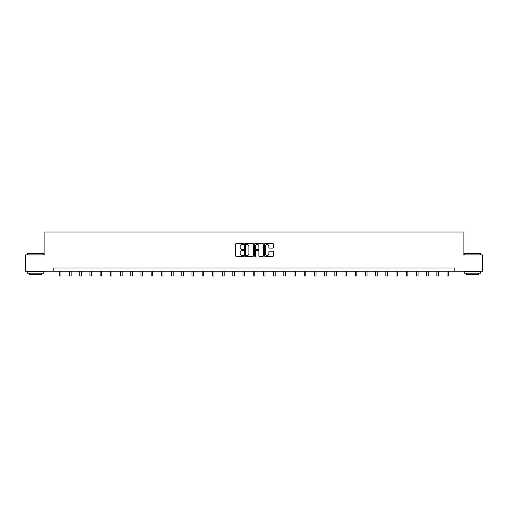<?xml version="1.0" encoding="UTF-8"?>
<svg xmlns="http://www.w3.org/2000/svg" width="508" height="508" viewBox="0 0 508 508"><rect width="100%" height="100%" fill="white"/><g stroke="black" fill="none" stroke-linecap="round" stroke-linejoin="round"><path stroke-width="0.76" d="M243.535 244.018A0.451 0.451 0 0 0 243.084 243.567L236.264 243.567A0.641 0.641 0 0 0 235.623 244.208L235.623 255.765A0.641 0.641 0 0 0 236.264 256.407L243.084 256.407A0.451 0.451 0 0 0 243.535 255.956A0.451 0.451 0 0 0 243.084 255.511L242.202 255.511A2.057 2.057 0 0 1 240.151 253.454L240.151 252.489A2.057 2.057 0 0 1 242.202 250.438L243.084 250.438A0.451 0.451 0 0 0 243.535 249.987A0.451 0.451 0 0 0 243.084 249.536L242.202 249.536A2.057 2.057 0 0 1 240.151 247.485L240.151 246.52A2.057 2.057 0 0 1 242.202 244.469L243.084 244.469A0.451 0.451 0 0 0 243.535 244.018M272.764 248.094A0.641 0.641 0 0 0 273.406 247.453L273.406 244.208A0.641 0.641 0 0 0 272.764 243.567L265.189 243.567A0.641 0.641 0 0 0 264.547 244.208L264.547 255.765A0.641 0.641 0 0 0 265.189 256.407L272.764 256.407A0.641 0.641 0 0 0 273.406 255.765L273.406 251.847A0.641 0.641 0 0 0 272.764 251.206L269.519 251.206A0.641 0.641 0 0 0 268.878 251.847L268.878 253.79A1.715 1.715 0 0 1 267.164 255.511A1.715 1.715 0 0 1 265.443 253.79L265.443 246.183A1.715 1.715 0 0 1 267.164 244.469A1.715 1.715 0 0 1 268.878 246.183L268.878 247.453A0.641 0.641 0 0 0 269.519 248.094L272.764 248.094M53.2 271.247L25.4 271.247L25.4 254.895L44.895 254.895L44.895 231.997L463.105 231.997L463.105 254.895L482.6 254.895L482.6 271.247L454.8 271.247L454.8 267.976L53.2 267.976L53.2 271.247L454.8 271.247M253.441 244.208A0.641 0.641 0 0 0 252.794 243.567L245.218 243.567A0.641 0.641 0 0 0 244.577 244.208L244.577 255.765A0.641 0.641 0 0 0 245.218 256.407L252.794 256.407A0.641 0.641 0 0 0 253.441 255.765L253.441 244.208M255.206 243.567L262.782 243.567A0.641 0.641 0 0 1 263.423 244.208L263.423 255.765A0.641 0.641 0 0 1 262.782 256.407L259.537 256.407A0.641 0.641 0 0 1 258.896 255.765L258.896 251.079A0.641 0.641 0 0 0 258.255 250.438L256.102 250.438A0.641 0.641 0 0 0 255.461 251.079L255.461 255.956A0.451 0.451 0 0 1 255.01 256.407A0.451 0.451 0 0 1 254.559 255.956L254.559 244.208A0.641 0.641 0 0 1 255.206 243.567M245.929 244.469A0.451 0.451 0 0 0 245.478 244.913L245.478 255.06A0.451 0.451 0 0 0 245.929 255.511L246.856 255.511A2.057 2.057 0 0 0 248.914 253.454L248.914 246.52A2.057 2.057 0 0 0 246.856 244.469L245.929 244.469M258.896 246.215A1.715 1.715 0 0 0 257.175 244.5A1.715 1.715 0 0 0 255.461 246.215L255.461 248.895A0.641 0.641 0 0 0 256.102 249.536L258.255 249.536A0.641 0.641 0 0 0 258.896 248.895L258.896 246.215M59.315 271.247L59.315 276.003L60.947 276.003L60.947 271.247M27.559 253.257L43.713 253.454L27.559 253.257M35.541 273.209L27.362 273.209L27.362 271.57L43.713 271.57L43.713 273.209L35.541 273.209M41.427 273.209L41.427 274.714L29.655 274.714L29.655 273.209M464.483 253.257L480.638 253.454L464.483 253.257M472.459 273.209L464.287 273.209L464.287 271.57L480.638 271.57L480.638 273.209L472.459 273.209M478.345 273.209L478.345 274.714L466.573 274.714L466.573 273.209M69.52 271.247L69.52 276.003L71.152 276.003L71.152 271.247M79.724 271.247L79.724 276.003L81.356 276.003L81.356 271.247M89.922 271.247L89.922 276.003L91.561 276.003L91.561 271.247M100.127 271.247L100.127 276.003L101.765 276.003L101.765 271.247M110.331 271.247L110.331 276.003L111.97 276.003L111.97 271.247M120.536 271.247L120.536 276.003L122.168 276.003L122.168 271.247M130.74 271.247L130.74 276.003L132.372 276.003L132.372 271.247M140.945 271.247L140.945 276.003L142.577 276.003L142.577 271.247M151.149 271.247L151.149 276.003L152.781 276.003L152.781 271.247M161.347 271.247L161.347 276.003L162.985 276.003L162.985 271.247M171.552 271.247L171.552 276.003L173.19 276.003L173.19 271.247M181.756 271.247L181.756 276.003L183.394 276.003L183.394 271.247M191.96 271.247L191.96 276.003L193.599 276.003L193.599 271.247M202.165 271.247L202.165 276.003L203.797 276.003L203.797 271.247M212.369 271.247L212.369 276.003L214.001 276.003L214.001 271.247M222.574 271.247L222.574 276.003L224.206 276.003L224.206 271.247M232.778 271.247L232.778 276.003L234.41 276.003L234.41 271.247M242.976 271.247L242.976 276.003L244.615 276.003L244.615 271.247M253.181 271.247L253.181 276.003L254.819 276.003L254.819 271.247M263.385 271.247L263.385 276.003L265.024 276.003L265.024 271.247M273.59 271.247L273.59 276.003L275.222 276.003L275.222 271.247M283.794 271.247L283.794 276.003L285.426 276.003L285.426 271.247M293.999 271.247L293.999 276.003L295.631 276.003L295.631 271.247M304.203 271.247L304.203 276.003L305.835 276.003L305.835 271.247M314.401 271.247L314.401 276.003L316.039 276.003L316.039 271.247M324.606 271.247L324.606 276.003L326.244 276.003L326.244 271.247M334.81 271.247L334.81 276.003L336.448 276.003L336.448 271.247M345.015 271.247L345.015 276.003L346.653 276.003L346.653 271.247M355.219 271.247L355.219 276.003L356.851 276.003L356.851 271.247M365.423 271.247L365.423 276.003L367.055 276.003L367.055 271.247M375.628 271.247L375.628 276.003L377.26 276.003L377.26 271.247M385.832 271.247L385.832 276.003L387.464 276.003L387.464 271.247M396.03 271.247L396.03 276.003L397.669 276.003L397.669 271.247M406.235 271.247L406.235 276.003L407.873 276.003L407.873 271.247M416.439 271.247L416.439 276.003L418.078 276.003L418.078 271.247M426.644 271.247L426.644 276.003L428.276 276.003L428.276 271.247M436.848 271.247L436.848 276.003L438.48 276.003L438.48 271.247M447.053 271.247L447.053 276.003L448.685 276.003L448.685 271.247M27.362 254.895L27.362 253.454M31.09 271.57L31.09 271.247M39.986 271.57L39.986 271.247M43.713 254.895L43.713 253.454M464.287 254.895L464.287 253.454M468.014 271.57L468.014 271.247M476.91 271.57L476.91 271.247M480.638 254.895L480.638 253.454"/></g></svg>
